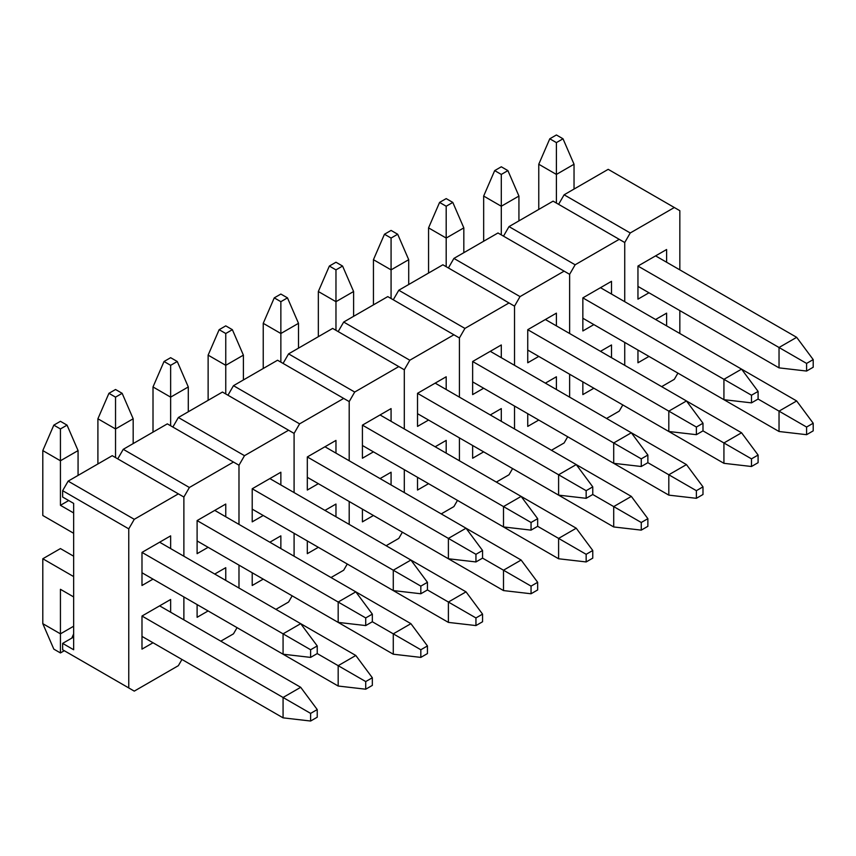 <?xml version="1.0" encoding="UTF-8"?>
<svg xmlns="http://www.w3.org/2000/svg" width="856" height="856" viewBox="0 0 856 856"><rect width="100%" height="100%" fill="white"/><g stroke="black" fill="none" stroke-linecap="round" stroke-linejoin="round"><path stroke-width="1.28" d="M558.604 204.338L564.115 194.794L608.199 169.338L564.115 194.794L630.241 232.971L674.325 207.516L608.199 169.338L679.835 210.694L679.835 269.875L679.835 210.694L674.325 207.516L630.241 232.971L624.73 242.516L630.241 232.971L564.115 194.794L558.604 204.338M624.73 365.319L624.73 342.411L624.73 365.319M624.73 301.687L624.73 242.516L624.73 301.687M679.835 310.6L679.835 333.508L679.835 310.6M674.325 379.326L661.656 386.645L674.325 379.326L677.909 373.12L674.325 379.326M637.955 350.05L637.955 362.784L648.976 356.417L637.955 362.784L637.955 350.05L779.035 431.499L637.955 350.05M666.61 325.869L666.61 313.146L655.589 319.513L666.61 313.146L655.589 319.513L666.61 313.146L666.61 325.869M637.955 266.055L637.955 299.151L648.976 292.784L637.955 299.151L637.955 266.055L666.61 249.513L637.955 266.055L779.035 347.504L796.668 337.328L655.589 255.88L666.61 249.513L655.589 255.88L796.668 337.328L813.2 359.595L806.587 363.415L806.587 371.055L813.2 367.235L813.2 359.595L806.587 363.415L806.587 371.055L779.035 367.866L637.955 286.418L779.035 367.866L779.035 347.504L637.955 266.055M666.61 262.236L666.61 249.513L666.61 262.236M556.4 142.61L563.013 138.79L556.4 134.97L549.787 138.79L556.4 142.61L556.4 203.065L556.4 174.431L538.766 164.245L538.766 209.42L538.766 164.245L549.787 138.79L556.4 142.61L563.013 138.79L574.034 164.245L556.4 174.431L538.766 164.245L549.787 138.79L556.4 134.97L563.013 138.79L574.034 164.245L556.4 174.431L556.4 142.61M574.034 189.058L574.034 164.245L574.034 189.058M779.035 367.866L779.035 347.504L806.587 363.415L779.035 347.504L796.668 337.328L813.2 359.595L813.2 367.235L806.587 371.055L779.035 367.866M813.2 423.228L806.587 427.048L806.587 434.688L813.2 430.868L813.2 423.228L796.668 400.961L741.563 369.139L796.668 400.961L813.2 423.228L806.587 427.048L779.035 411.137L796.668 400.961L779.035 411.137L779.035 431.499L806.587 434.688L813.2 430.868L813.2 423.228M758.095 399.046L779.035 411.137L779.035 431.499L806.587 434.688L806.587 427.048L758.095 399.046L758.095 391.417L751.482 395.226L751.482 402.866L758.095 399.046L751.482 402.866L723.93 399.688L582.85 318.239L723.93 399.688L723.93 379.326L741.563 369.139L600.484 287.691L582.85 297.877L723.93 379.326L582.85 297.877L582.85 330.962L593.871 324.595L582.85 330.962L582.85 297.877L611.505 281.324L582.85 297.877L611.505 281.324L600.484 287.691L741.563 369.139L758.095 391.417L751.482 395.226L751.482 402.866L723.93 399.688L723.93 379.326L751.482 395.226L723.93 379.326L741.563 369.139L758.095 391.417L758.095 399.046M723.93 463.321L582.85 381.872L582.85 394.595L593.871 388.228L582.85 394.595L582.85 381.872L723.93 463.321L751.482 466.499L758.095 462.679L758.095 455.05L751.482 458.859L751.482 466.499L758.095 462.679L758.095 455.05L741.563 432.772L686.458 400.961L741.563 432.772L758.095 455.05L751.482 458.859L723.93 442.959L741.563 432.772L723.93 442.959L723.93 463.321L751.482 466.499L751.482 458.859L723.93 442.959L723.93 463.321M702.99 430.868L723.93 442.959L702.99 430.868L702.99 423.228L696.377 427.048L696.377 434.677L702.99 430.868L696.377 434.677L668.814 431.499L527.745 350.05L668.814 431.499L668.814 411.137L686.458 400.961L545.379 319.513L527.745 329.688L668.814 411.137L527.745 329.688L527.745 362.773L538.766 356.417L527.745 362.773L527.745 329.688L556.4 313.146L527.745 329.688L556.4 313.146L545.379 319.513L686.458 400.961L702.99 423.228L696.377 427.048L696.377 434.677L668.814 431.499L668.814 411.137L696.377 427.048L668.814 411.137L686.458 400.961L702.99 423.228L702.99 430.868M668.814 495.132L527.745 413.683L527.745 426.406L538.766 420.05L527.745 426.406L527.745 413.683L668.814 495.132L696.377 498.31L702.99 494.5L702.99 486.861L696.377 490.681L696.377 498.31L702.99 494.5L702.99 486.861L686.458 464.594L631.343 432.772L686.458 464.594L702.99 486.861L696.377 490.681L668.814 474.77L686.458 464.594L668.814 474.77L668.814 495.132L696.377 498.31L696.377 490.681L668.814 474.77L668.814 495.132M647.874 462.679L668.814 474.77L647.874 462.679L647.874 455.039L641.262 458.859L641.262 466.499L647.874 462.679L641.262 466.499L613.709 463.321L472.64 381.872L613.709 463.321L613.709 442.959L631.343 432.772L490.274 351.324L472.64 361.5L613.709 442.959L472.64 361.5L472.64 394.595L483.661 388.228L472.64 394.595L472.64 361.5L501.295 344.957L472.64 361.5L501.295 344.957L490.274 351.324L631.343 432.772L647.874 455.039L641.262 458.859L641.262 466.499L613.709 463.321L613.709 442.959L641.262 458.859L613.709 442.959L631.343 432.772L647.874 455.039L647.874 462.679M613.709 526.954L472.64 445.505L472.64 458.228L483.661 451.861L472.64 458.228L472.64 445.495L613.709 526.954L641.262 530.132L647.874 526.312L647.874 518.672L641.262 522.492L641.262 530.132L647.874 526.312L647.874 518.672L631.343 496.405L576.238 464.594L631.343 496.405L647.874 518.672L641.262 522.492L613.709 506.591L631.343 496.405L613.709 506.591L613.709 526.954L641.262 530.132L641.262 522.492L613.709 506.591L613.709 526.954M592.769 494.5L613.709 506.591L592.769 494.5L592.769 486.861L586.157 490.681L586.157 498.31L592.769 494.5L586.157 498.31L558.604 495.132L417.525 413.683L558.604 495.132L558.604 474.77L576.238 464.583L435.169 383.135L417.525 393.321L558.604 474.77L417.525 393.321L417.525 426.406L428.556 420.05L417.525 426.406L417.525 393.321L446.19 376.779L417.525 393.321L446.19 376.779L435.169 383.135L576.238 464.583L592.769 486.861L586.157 490.681L586.157 498.31L558.604 495.132L558.604 474.77L586.157 490.681L558.604 474.77L576.238 464.583L592.769 486.861L592.769 494.5M558.604 558.765L417.525 477.316L417.525 490.039L428.556 483.683L417.525 490.039L417.525 477.316L558.604 558.765L586.157 561.943L592.769 558.133L592.769 550.494L586.157 554.313L586.157 561.943L592.769 558.133L592.769 550.494L576.238 528.216L521.133 496.405L576.238 528.216L592.769 550.494L586.157 554.313L558.604 538.403L576.238 528.216L558.604 538.403L558.604 558.765L586.157 561.943L586.157 554.313L558.604 538.403L558.604 558.765M537.664 526.312L558.604 538.403L537.664 526.312L537.664 518.672L531.052 522.492L531.052 530.132L537.664 526.312L531.052 530.132L503.499 526.943L362.42 445.495L503.499 526.943L503.499 506.581L521.133 496.405L380.053 414.957L362.42 425.132L503.499 506.581L362.42 425.132L362.42 458.228L373.441 451.861L362.42 458.228L362.42 425.132L391.074 408.59L362.42 425.132L391.074 408.59L380.053 414.957L521.133 496.405L537.664 518.672L531.052 522.492L531.052 530.132L503.499 526.943L503.499 506.581L531.052 522.492L503.499 506.581L521.133 496.405L537.664 518.672L537.664 526.312M503.499 590.576L362.42 509.127L362.42 521.86L373.441 515.494L362.42 521.86L362.42 509.127L503.499 590.576L531.052 593.764L537.664 589.945L537.664 582.305L531.052 586.125L531.052 593.764L537.664 589.945L537.664 582.305L521.133 560.038L466.028 528.227L521.133 560.038L537.664 582.305L531.052 586.125L503.499 570.214L521.133 560.038L503.499 570.214L503.499 590.576L531.052 593.764L531.052 586.125L503.499 570.214L503.499 590.576M482.559 558.123L503.499 570.214L482.559 558.123L482.559 550.494L475.947 554.313L475.947 561.943L482.559 558.123L475.947 561.943L448.394 558.765L307.315 477.316L448.394 558.765L448.394 538.403L466.028 528.216L324.948 446.768L307.315 456.954L448.394 538.403L307.315 456.954L307.315 490.039L318.336 483.683L307.315 490.039L307.315 456.954L335.969 440.412L307.315 456.954L335.969 440.412L324.948 446.768L466.028 528.216L482.559 550.494L475.947 554.313L475.947 561.943L448.394 558.765L448.394 538.403L475.947 554.313L448.394 538.403L466.028 528.216L482.559 550.494L482.559 558.123M448.394 622.398L307.315 540.949L307.315 553.672L318.336 547.316L307.315 553.672L307.315 540.949L448.394 622.398L475.947 625.576L482.559 621.756L482.559 614.127L475.947 617.946L475.947 625.576L482.559 621.756L482.559 614.127L466.028 591.849L410.923 560.038L466.028 591.849L482.559 614.127L475.947 617.946L448.394 602.035L466.028 591.849L448.394 602.035L448.394 622.398L475.947 625.576L475.947 617.946L448.394 602.035L448.394 622.398M427.444 589.945L448.394 602.035L427.444 589.945L427.444 582.305L420.831 586.125L420.831 593.764L427.444 589.945L420.831 593.764L393.279 590.576L252.21 509.127L393.279 590.576L393.279 570.214L410.912 560.038L269.843 478.59L252.21 488.765L393.279 570.214L252.21 488.765L252.21 521.86L263.231 515.494L252.21 521.86L252.21 488.765L280.864 472.223L252.21 488.765L280.864 472.223L269.843 478.59L410.912 560.038L427.444 582.305L420.831 586.125L420.831 593.764L393.279 590.576L393.279 570.214L420.831 586.125L393.279 570.214L410.912 560.038L427.444 582.305L427.444 589.945M393.279 654.209L252.21 572.76L252.21 585.493L263.231 579.127L252.21 585.493L252.21 572.76L393.279 654.209L420.831 657.397L427.444 653.577L427.444 645.938L420.831 649.758L420.831 657.397L427.444 653.577L427.444 645.938L410.912 623.671L355.807 591.849L410.912 623.671L427.444 645.938L420.831 649.758L393.279 633.847L410.912 623.671L393.279 633.847L393.279 654.209L420.831 657.397L420.831 649.758L393.279 633.847L393.279 654.209M372.339 621.756L393.279 633.847L372.339 621.756L372.339 614.127L365.726 617.936L365.726 625.576L372.339 621.756L365.726 625.576L338.174 622.398L197.105 540.949L338.174 622.398L338.174 602.035L355.807 591.849L214.738 510.401L197.105 520.587L338.174 602.035L197.105 520.587L197.105 553.672L208.126 547.305L197.105 553.672L197.105 520.587L225.759 504.045L197.105 520.587L225.759 504.045L214.738 510.401L355.807 591.849L372.339 614.127L365.726 617.936L365.726 625.576L338.174 622.398L338.174 602.035L365.726 617.936L338.174 602.035L355.807 591.849L372.339 614.127L372.339 621.756M338.174 686.03L197.105 604.582L197.105 617.304L208.126 610.938L197.105 617.304L197.105 604.582L338.174 686.03L365.726 689.208L372.339 685.389L372.339 677.759L365.726 681.569L365.726 689.208L372.339 685.389L372.339 677.759L355.807 655.482L300.702 623.671L355.807 655.482L372.339 677.759L365.726 681.569L338.174 665.668L355.807 655.482L338.174 665.668L338.174 686.03L365.726 689.208L365.726 681.569L338.174 665.668L338.174 686.03M317.234 653.577L338.174 665.668L317.234 653.577L317.234 645.938L310.621 649.758L310.621 657.397L317.234 653.577L310.621 657.397L283.069 654.209L141.989 572.76L283.069 654.209L283.069 633.847L300.702 623.671L159.623 542.223L141.989 552.398L283.069 633.847L141.989 552.398L141.989 585.493L153.01 579.127L141.989 585.493L141.989 552.398L170.644 535.856L141.989 552.398L170.644 535.856L159.623 542.223L300.702 623.671L317.234 645.938L310.621 649.758L310.621 657.397L283.069 654.209L283.069 633.847L310.621 649.758L283.069 633.847L300.702 623.671L317.234 645.938L317.234 653.577M64.296 650.71L60.434 652.935L53.821 649.126L60.434 652.935L60.434 633.847L73.659 626.218L60.434 633.847L42.8 623.671L42.8 558.765L73.659 576.58L42.8 558.765L60.434 548.578L42.8 558.765L42.8 623.671L53.821 649.126L42.8 623.671L60.434 633.847L60.434 589.303L60.434 652.935L64.296 650.71M283.069 717.842L141.989 636.393L283.069 717.842L310.621 721.03L317.234 717.21L317.234 709.571L310.621 713.39L310.621 721.03L317.234 717.21L317.234 709.571L300.702 687.304L159.623 605.855L300.702 687.304L317.234 709.571L310.621 713.39L283.069 697.48L300.702 687.304L283.069 697.48L283.069 717.842L310.621 721.03L310.621 713.39L283.069 697.48L283.069 717.842M73.659 596.942L60.434 589.303L73.659 596.942M141.989 616.031L283.069 697.48L141.989 616.031L141.989 649.126L153.01 642.76L141.989 649.126L141.989 616.031L170.644 599.489L141.989 616.031M73.659 556.218L60.434 548.578L73.659 556.218M71.818 638.095L73.659 633.847L71.818 638.095M501.295 174.431L507.908 170.612L501.295 166.792L494.682 170.612L501.295 174.431L501.295 234.876L501.295 206.243L483.661 196.056L483.661 241.242L483.661 196.056L494.682 170.612L501.295 174.431L507.908 170.612L518.929 196.056L501.295 206.243L483.661 196.056L494.682 170.612L501.295 166.792L507.908 170.612L518.929 196.056L501.295 206.243L501.295 174.431M518.929 220.88L518.929 196.056L518.929 220.88M446.19 206.243L452.803 202.423L446.19 198.603L439.577 202.423L446.19 206.243L446.19 266.697L446.19 238.054L428.556 227.878L428.556 273.053L428.556 227.878L439.577 202.423L446.19 206.243L452.803 202.423L463.824 227.878L446.19 238.054L428.556 227.878L439.577 202.423L446.19 198.603L452.803 202.423L463.824 227.878L446.19 238.054L446.19 206.243M463.824 252.691L463.824 227.878L463.824 252.691M391.074 238.054L397.687 234.244L391.074 230.424L384.462 234.244L391.074 238.054L391.074 298.509L391.074 269.875L373.441 259.689L373.441 304.875L373.441 259.689L384.462 234.244L391.074 238.054L397.687 234.244L408.708 259.689L391.074 269.875L373.441 259.689L384.462 234.244L391.074 230.424L397.687 234.244L408.708 259.689L391.074 269.875L391.074 238.054M408.708 284.513L408.708 259.689L408.708 284.513M335.969 269.875L342.582 266.055L335.969 262.236L329.357 266.055L335.969 269.875L335.969 330.32L335.969 301.687L318.336 291.511L318.336 336.686L318.336 291.511L329.357 266.055L335.969 269.875L342.582 266.055L353.603 291.511L335.969 301.687L318.336 291.511L329.357 266.055L335.969 262.236L342.582 266.055L353.603 291.511L335.969 301.687L335.969 269.875M353.603 316.324L353.603 291.511L353.603 316.324M280.864 301.687L287.477 297.867L280.864 294.057L274.252 297.867L280.864 301.687L280.864 362.142L280.864 333.508L263.231 323.322L263.231 368.508L263.231 323.322L274.252 297.867L280.864 301.687L287.477 297.867L298.498 323.322L280.864 333.508L263.231 323.322L274.252 297.867L280.864 294.057L287.477 297.867L298.498 323.322L280.864 333.508L280.864 301.687M298.498 348.146L298.498 323.322L298.498 348.146M225.759 333.508L232.372 329.688L225.759 325.869L219.147 329.688L225.759 333.508L225.759 393.953L225.759 365.319L208.126 355.144L208.126 400.319L208.126 355.144L219.147 329.688L225.759 333.508L232.372 329.688L243.393 355.144L225.759 365.319L208.126 355.144L219.147 329.688L225.759 325.869L232.372 329.688L243.393 355.144L225.759 365.319L225.759 333.508M243.393 379.957L243.393 355.144L243.393 379.957M170.644 365.319L177.267 361.5L170.644 357.69L164.031 361.5L170.644 365.319L170.644 425.774L170.644 397.141L153.01 386.955L153.01 432.13L153.01 386.955L164.031 361.5L170.644 365.319L177.267 361.5L188.288 386.955L170.644 397.141L153.01 386.955L164.031 361.5L170.644 357.69L177.267 361.5L188.288 386.955L170.644 397.141L170.644 365.319M188.288 411.768L188.288 386.955L188.288 411.768M115.539 397.141L122.151 393.321L115.539 389.501L108.926 393.321L115.539 397.141L115.539 457.586L115.539 428.952L97.905 418.777L97.905 463.952L97.905 418.777L108.926 393.321L115.539 397.141L122.151 393.321L133.172 418.777L115.539 428.952L97.905 418.777L108.926 393.321L115.539 389.501L122.151 393.321L133.172 418.777L115.539 428.952L115.539 397.141M133.172 443.59L133.172 418.777L133.172 443.59M60.434 428.952L67.046 425.132L60.434 421.312L53.821 425.132L60.434 428.952L60.434 505.308L68.705 500.535L60.434 505.308L73.659 512.947L60.434 505.308L60.434 460.774L42.8 450.588L42.8 515.494L42.8 450.588L53.821 425.132L60.434 428.952L67.046 425.132L78.067 450.588L60.434 460.774L42.8 450.588L53.821 425.132L60.434 421.312L67.046 425.132L78.067 450.588L60.434 460.774L60.434 428.952M78.067 475.401L78.067 450.588L78.067 475.401M73.659 533.309L42.8 515.494L73.659 533.309M503.499 236.149L509.01 226.605L553.094 201.149L509.01 226.605L575.136 264.782L619.22 239.327L553.094 201.149L624.73 242.516L619.22 239.327L575.136 264.782L569.625 274.327L575.136 264.782L509.01 226.605L503.499 236.149M569.625 397.141L569.625 374.233L569.625 397.141M569.625 333.508L569.625 274.327L569.625 333.508M619.22 411.137L606.551 418.456L619.22 411.137L622.804 404.931L619.22 411.137M611.505 357.69L611.505 344.957L600.484 351.324L611.505 344.957L600.484 351.324L611.505 344.957L611.505 357.69M611.505 294.057L611.505 281.324L611.505 294.057M448.394 267.96L453.905 258.416L497.989 232.971L453.905 258.416L520.031 296.604L564.115 271.149L497.989 232.971L569.625 274.327L564.115 271.149L520.031 296.604L514.52 306.148L520.031 296.604L453.905 258.416L448.394 267.96M514.52 428.952L514.52 406.044L514.52 428.952M514.52 365.319L514.52 306.148L514.52 365.319M564.115 442.959L551.446 450.267L564.115 442.959L567.699 436.753L564.115 442.959M556.4 389.501L556.4 376.779L545.379 383.135L556.4 376.779L545.379 383.135L556.4 376.779L556.4 389.501M556.4 325.869L556.4 313.146L556.4 325.869M393.279 299.782L398.789 290.238L442.884 264.782L398.789 290.238L464.926 328.415L509.01 302.96L442.884 264.782L514.52 306.148L509.01 302.96L464.926 328.415L459.415 337.96L464.926 328.415L398.789 290.238L393.279 299.782M459.415 460.774L459.415 437.865L459.415 460.774M459.415 397.141L459.415 337.96L459.415 397.141M509.01 474.77L496.33 482.089L509.01 474.77L512.594 468.564L509.01 474.77M501.295 421.323L501.295 408.59L490.274 414.957L501.295 408.59L490.274 414.957L501.295 408.59L501.295 421.323M501.295 357.69L501.295 344.957L501.295 357.69M338.174 331.593L343.684 322.049L387.768 296.604L343.684 322.049L409.81 360.226L453.905 334.782L387.768 296.604L459.415 337.96L453.905 334.782L409.81 360.226L404.3 369.781L409.81 360.226L343.684 322.049L338.174 331.593M404.3 492.585L404.3 469.677L404.3 492.585M404.3 428.952L404.3 369.781L404.3 428.952M453.905 506.591L441.225 513.9L453.905 506.591L457.479 500.385L453.905 506.591M446.19 453.134L446.19 440.412L435.169 446.768L446.19 440.412L435.169 446.768L446.19 440.412L446.19 453.134M446.19 389.501L446.19 376.779L446.19 389.501M283.069 363.415L288.579 353.87L332.663 328.415L288.579 353.87L354.705 392.048L398.789 366.593L332.663 328.415L404.3 369.781L398.789 366.593L354.705 392.048L349.195 401.592L354.705 392.048L288.579 353.87L283.069 363.415M349.195 524.407L349.195 501.498L349.195 524.407M349.195 460.774L349.195 401.592L349.195 460.774M398.789 538.403L386.12 545.721L398.789 538.403L402.374 532.197L398.789 538.403M391.074 484.945L391.074 472.223L380.053 478.59L391.074 472.223L380.053 478.59L391.074 472.223L391.074 484.945M391.074 421.323L391.074 408.59L391.074 421.323M227.964 395.226L233.474 385.682L277.558 360.226L233.474 385.682L299.6 423.859L343.684 398.415L277.558 360.226L349.195 401.592L343.684 398.415L299.6 423.859L294.09 433.404L299.6 423.859L233.474 385.682L227.964 395.226M294.09 556.218L294.09 533.309L294.09 556.218M294.09 492.585L294.09 433.404L294.09 492.585M343.684 570.214L331.015 577.533L343.684 570.214L347.269 564.018L343.684 570.214M335.969 516.767L335.969 504.045L324.948 510.401L335.969 504.045L324.948 510.401L335.969 504.045L335.969 516.767M335.969 453.134L335.969 440.412L335.969 453.134M172.859 427.048L178.369 417.503L222.453 392.048L178.369 417.503L244.495 455.681L288.579 430.226L222.453 392.048L294.09 433.404L288.579 430.226L244.495 455.681L238.984 465.225L244.495 455.681L178.369 417.503L172.859 427.048M238.984 588.029L238.984 565.131L238.984 588.029M238.984 524.407L238.984 465.225L238.984 524.407M288.579 602.035L275.91 609.354L288.579 602.035L292.164 595.83L288.579 602.035M280.864 548.578L280.864 535.856L269.843 542.223L280.864 535.856L269.843 542.223L280.864 535.856L280.864 548.578M280.864 484.945L280.864 472.223L280.864 484.945M117.743 458.859L123.253 449.314L167.337 423.859L123.253 449.314L189.39 487.492L233.474 462.047L167.337 423.859L238.984 465.225L233.474 462.047L189.39 487.492L183.88 497.036L189.39 487.492L123.253 449.314L117.743 458.859M183.88 619.851L183.88 596.942L183.88 619.851M183.88 556.218L183.88 497.036L183.88 556.218M233.474 633.847L220.794 641.165L233.474 633.847L237.059 627.651L233.474 633.847M225.759 580.4L225.759 567.678L214.738 574.034L225.759 567.678L214.738 574.034L225.759 567.678L225.759 580.4M225.759 516.767L225.759 504.045L225.759 516.767M62.638 497.036L62.638 490.681L68.148 481.136L112.232 455.681L68.148 481.136L134.274 519.314L178.369 493.859L112.232 455.681L183.88 497.036L178.369 493.859L134.274 519.314L128.764 528.858L62.638 490.681L62.638 497.036L73.659 503.403L73.659 649.758L62.638 643.391L62.638 649.758L128.764 687.935L128.764 528.858L134.274 519.314L68.148 481.136L62.638 490.681L128.764 528.858L128.764 687.935L134.274 691.124L62.638 649.758L62.638 643.391L73.659 637.035L62.638 643.391L73.659 649.758L73.659 503.403L62.638 497.036M178.369 665.668L134.274 691.124L62.638 649.758L134.274 691.124L178.369 665.668L181.943 659.462L178.369 665.668M170.644 612.211L170.644 599.489L159.623 605.855L170.644 599.489L170.644 612.211M170.644 548.578L170.644 535.856L170.644 548.578"/></g></svg>
